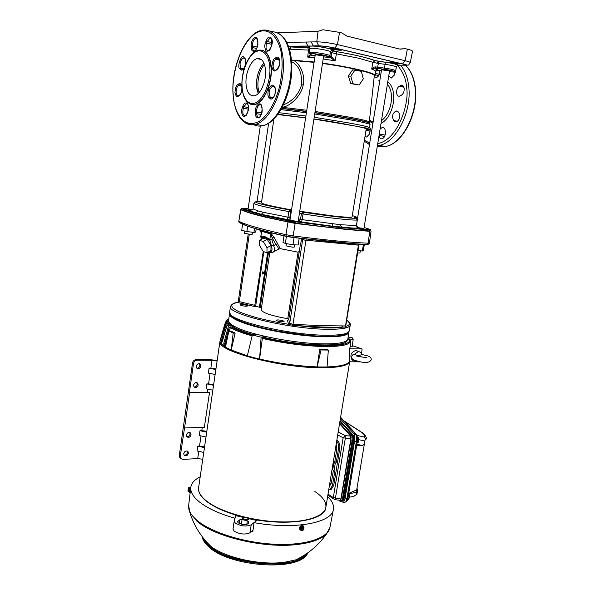 <?xml version="1.0" encoding="UTF-8"?>
<svg xmlns="http://www.w3.org/2000/svg" width="595" height="595" viewBox="0 0 595 595"><rect width="100%" height="100%" fill="white"/><g stroke="black" fill="none" stroke-linecap="round" stroke-linejoin="round"><path stroke-width="0.89" d="M378.346 80.987L379.841 80.385M387.814 81.656C392.7 85.881 394.552 92.946 393.355 102.831L393.295 103.233C391.317 113.229 387.219 119.989 381.008 123.515M277.753 114.419L305.614 117.825M241.421 208.577L241.689 208.6C247.461 211.441 262.997 215.539 288.3 220.879L337.826 227.26L369.413 229.96L368.647 229.462L332.85 226.286L295.001 221.593L261.354 214.289L263.444 212.326L289.839 217.547L290.68 211.842L288.843 211.567C266.203 207.499 254.563 204.717 253.909 203.23L254.482 202.397L256.289 201.683C260.253 202.099 261.257 202.025 259.294 201.467L258.163 201.869M293.045 237.546L359.09 244.195L358.398 245.081L345.323 327.086L342.802 327.116C338.339 327.882 332.077 328.135 324.015 327.875C316.057 327.6 307.243 326.834 297.574 325.584L292.852 325.301L288.984 324.357L290.1 323.293L292.636 324.32L321.694 325.681L345.755 325.971L358.867 245.2L304.082 240.016L303.896 238.93M248.212 234.14L238.26 301.531L239.324 301.658L238.662 302.743L237.546 302.409C229.298 304.216 229.968 307.407 239.554 311.973C250.815 316.696 267.289 320.831 288.984 324.357L288.463 323.992L290.1 323.293M238.58 301.434L237.546 302.409L238.26 301.531M229.774 313.238L230.838 315.7C234.846 320.4 256.192 327.153 277.337 330.976C298.787 334.561 314.517 336.316 324.52 336.242C334.219 336.629 341.753 335.781 347.13 333.698L348.737 332.188M264.455 64.394C261.331 68.105 259.271 73.073 258.282 79.299C257.583 84.378 257.88 88.789 259.167 92.523M263.957 63.122C260.357 66.759 257.992 72.055 256.862 79.009C256.081 84.795 256.549 89.622 258.26 93.489L256.542 86.037C256.363 76.391 258.832 68.752 263.957 63.122M283.555 104.638C290.07 102.816 299.508 94.598 301.464 84.646C302.23 73.103 298.943 65.428 291.602 61.612M372.173 95.453L371.459 102.087M359.105 85.033L350.872 83.62L348.313 76.048L352.619 69.853L361.291 71.296L363.3 78.845L359.105 85.033L352.857 83.702L350.805 76.13L355.044 69.905M291.505 60.415L314.093 62.349M322.49 63.449C334.829 65.212 346 67.19 355.988 69.399C368.216 72.196 374.329 74.301 374.315 75.714L369.302 121.938M293.67 60.504C299.664 63.174 305.622 75.052 303.182 85.011C301.219 96.561 288.709 107.152 282.305 107.122M291.476 60.065L314.145 62.006M322.542 63.115C335.007 64.892 346.29 66.9 356.375 69.132C368.625 71.928 374.805 74.048 374.917 75.491C374.523 73.252 349.272 67.086 322.49 63.42C351.861 67.324 380.748 75.029 374.27 76.138M375.676 71.631L375.683 71.571C375.757 70.931 374.419 70.091 371.682 69.065L372.916 62.297L358.339 58.146L336.406 53.855L335.134 60.802L323.174 58.972M309.541 50.173L308.47 50.099L307.675 57.075L311.802 55.313L310.397 54.13C307.734 52.494 326.878 55.075 328.529 56.577L329.756 57.522L331.051 56.547L331.623 56.815L335.134 60.802L330.656 57.834L323.502 56.837L329.756 57.522M357.29 219.971L381.551 69.786L389.554 70.976L363.947 228.45L357.26 227.58M315.261 54.695L323.635 56.004L298.177 221.385L296.325 221.34L289.981 220.12L315.261 54.695M260.298 126.051L248.063 209.165L251.878 209.998M299.739 211.255L333.066 215.955C345.338 217.316 351.682 217.599 352.091 216.818L366.237 128.862C366.044 128.275 359.804 126.854 347.532 124.608L313.922 119.097M305.607 117.884L277.657 114.552M291.543 209.879C272.198 206.413 262.164 204.048 261.45 202.783L273.923 118.918M261.495 231.671L261.547 230.421L270.695 233.084L274.124 237.331L280.26 248.65L298.058 252.168L299.292 251.477M244.835 231.068L244.515 233.24L250.287 234.4L252.168 234.385L252.481 232.243M286.388 243.623L286.046 245.854L292.361 247.156L294.22 247.111L294.57 244.835M357.61 252.927L359.953 252.972L360.31 250.785M261.488 307.734L255.649 306.276L254.608 306.522L263.243 251.521M280.26 248.65L278.505 249.26C278.668 248.412 277.813 246.784 275.931 244.381L272.205 237.97L270.695 233.084M260.863 237.346L264.894 237.412L269.691 240.157L270.74 233.954L261.651 231.299L260.9 236.684L264.827 236.579L269.818 239.368L271.9 239.755L269.691 240.157L271.506 245.958C272.614 250.361 271.87 252.213 269.267 251.507M242.046 304.588C245.259 304.871 247.17 305.332 247.78 305.971L245.884 306.232C242.663 305.949 240.744 305.488 240.135 304.848L242.046 304.588M277.887 319.902C281.338 320.192 283.406 320.712 284.09 321.449L282.216 321.754C278.757 321.464 276.682 320.95 275.998 320.207L277.887 319.902M229.663 313.342L229.544 313.773C229.291 315.677 231.931 317.916 237.464 320.497C246.196 324.409 259.056 328.024 276.05 331.326C293.231 334.531 309.028 336.353 323.442 336.8C339.589 337.075 348.09 335.558 348.945 332.255L348.96 331.809M229.544 313.773L228.554 320.504C228.354 321.917 229.677 323.524 232.526 325.339L236.438 327.436C251.997 335.171 295.068 343.479 322.319 343.843C331.363 344.014 338.124 343.523 342.608 342.378C345.874 341.515 347.621 340.377 347.852 338.971L348.945 332.255M345.509 326.543L346.253 327.815M372.842 123.701L369.837 121.306M348.313 76.048L350.805 76.13M350.872 83.62L352.857 83.702M376.033 66.952L375.802 68.135M396.367 67.071L396.367 67.056C395.675 66.253 391.949 65.353 385.203 64.357L378.361 63.427L377.676 67.198L375.973 66.945C374.545 66.685 373.117 67.391 371.682 69.065L374.865 68.031L384.556 69.355C391.235 70.113 397.787 72.307 392.395 71.936L389.428 71.735M379.751 70.47L377.773 70.232L375.624 71.274M388.736 75.967L391.309 78.079L394.351 75.052L395.63 70.775C394.939 70.002 391.265 69.124 384.608 68.135L384.548 69.332L377.624 68.395L377.676 67.198L384.608 68.135L385.315 62.244L378.457 61.315L378.361 63.427L372.916 62.297L374.999 60.564L385.3 62.207C395.035 63.71 399.297 64.885 398.077 65.733L397.044 65.8M288.493 46.373L313.647 46.06C323.055 47.057 329.466 48.359 332.865 49.973L334.048 50.947L336.971 51.713L336.406 53.855L331.772 52.65L330.575 51.691C329.504 50.53 316.287 48.165 311.535 48.292L309.72 48.664M314.777 57.871L307.675 57.075L310.59 54.264M375.973 66.945L375.579 68.098C377.453 68.975 378.189 69.689 377.773 70.232M331.623 56.815L330.656 57.834L329.095 56.51L329.838 55.603L330.575 51.691L331.98 49.95C332.218 48.783 317.975 46.12 311.802 46.008L313.156 45.889L311.289 41.947L286.745 42.409M310.887 54.48L311.802 55.313L315.105 55.707M289.415 49.147L308.47 50.099L307.846 47.808L309.593 47.674L308.24 46.678L305.919 42.044M277.553 32.837L318.094 31.275L316.785 41.843C322.654 41.925 329.533 42.833 337.425 44.58L334.829 48.083C328.849 46.782 323.62 46.083 319.151 45.994L313.156 45.889L318.66 45.822L316.785 41.843L311.289 41.947M398.918 65.748L403.908 65.822C407.553 65.777 407.084 65.167 402.495 63.992L405.188 60.712C408.534 61.523 410.223 62.177 410.245 62.676L412.528 51.296C412.514 50.731 410.788 50.017 407.344 49.147L405.396 48.664L400.071 49.154L346.863 36.064L341.716 32.911L339.567 32.383L322.899 29.75L318.094 31.275M288.426 46.209L310.449 46.008L309.117 46.38L309.72 48.649L309.259 52.591L311.044 52.263C315.729 52.167 328.767 54.487 329.838 55.603L331.051 56.547L331.772 52.65L333.103 51.051L336.971 51.713C354.709 54.755 367.383 57.708 374.999 60.564M290.07 219.525L289.839 217.547L290.36 217.614M298.556 218.908L302.119 219.644L303.086 213.94L301.457 213.635L300.49 219.332L298.192 221.288M298.363 221.333L301.628 221.957L302.119 219.644L340.466 224.724L341.582 227.216C349.756 227.989 355.304 228.257 358.212 228.019L356.546 225.535L357.007 227.335M340.466 224.724L356.472 225.55L357.201 220.046C351.31 220.47 327.659 217.844 303.086 213.94L303.45 212.214C325.971 215.836 351.236 218.677 355.899 218.194L356.293 218.32M369.413 229.96C370.893 230.332 371.168 230.228 370.239 229.663M399.609 49.043L405.396 48.664M253.901 203.259L253.068 208.919L258.171 210.957L255.887 212.846L261.354 214.289L286.902 219.488L287.987 217.279L288.843 211.567L289.653 209.923L290.115 209.99L290.68 211.842L291.238 211.909M332.077 223.817L332.85 226.286L301.628 221.957M253.039 209.09L250.926 210.065C249.684 210.563 251.335 211.493 255.887 212.846L242.619 208.376L248.152 208.562M356.546 225.535L357.283 220.016L355.899 218.194M241.444 208.577L240.99 209.418C246.754 212.296 262.35 216.431 287.764 221.823L288.025 221.853C290.784 221.704 293.171 222.106 295.194 223.058L295.499 223.125C327.458 227.394 352.158 230.012 369.599 230.964L369.763 230.949M258.171 210.957L263.444 212.326M261.636 201.512L259.294 201.467M256.066 201.675C252.459 202.3 268.01 206.212 289.653 209.923M299.434 213.203L301.457 213.635L303.45 212.214M357.617 217.725L357.617 217.725C353.966 217.361 353.37 217.51 355.832 218.164M357.684 217.495L352.3 215.546M240.908 209.068L240.849 209.7C244.575 211.604 252.994 214.148 266.099 217.339L295.15 223.437L347.168 229.558L369.74 231.306L368.164 243.169L369.465 243.013L371.042 231.217M240.715 209.581L238.833 221.184L240.945 209.366M239.435 222.686L247.245 225.951C255.538 228.822 268.397 232.191 285.823 236.066L286.225 236.185L285.957 234.735L288.025 221.853M285.964 234.69L293.157 235.917L295.194 223.058M286.225 236.185L293.223 237.331C325.056 241.444 349.682 243.801 367.1 244.396L368.134 244.359M303.19 238.818L293.223 237.331M359.09 244.195L367.1 244.396M359.856 244.27L358.867 245.2L359.454 244.307L359.053 244.203L351.176 243.682L367.509 244.486M247.684 226.182L246.888 231.552L241.711 230.325L242.611 224.211M254.526 228.383L253.931 232.422L255.709 232.065L256.185 228.874M246.888 231.552L253.931 232.422M286.411 236.393L285.332 243.444L292.971 244.761L294.064 237.658M261.837 230.451L283.979 235.858L282.982 242.381L285.332 243.444M299.196 238.32L298.162 244.999L292.971 244.761M363.426 244.396L362.34 251.03L363.344 250.532L364.341 244.433M358.004 250.502L362.34 251.03M301.762 238.64L300.096 246.278L288.776 319.493L287.511 320.393L288.463 323.992M292.852 325.301L306.12 239.153M297.329 324.238L297.574 325.584C315.246 326.975 330.329 327.488 342.802 327.116L342.177 325.8M345.71 326.194L346.089 326.328L345.323 327.086M263.838 251.715L255.649 306.276M288.82 319.18L287.772 318.742L298.058 252.168M260.253 307.221L268.59 251.871M269.862 252.206L261.19 309.705C262.127 312.65 270.985 315.67 287.772 318.742M278.505 249.26L276.385 250.428M261.517 231.507L261.547 230.421M277.724 243.526L273.707 245.564L271.9 239.755L272.205 237.97L274.124 237.331M262.886 271.863L263.168 273.96L262.559 274.027L262.283 271.922L262.886 271.863M261.517 231.522L260.803 236.632L261.674 239.197M263.154 273.968L262.559 274.027M263.295 272.049L263.421 273.737L263.622 272.465M268.91 251.692C270.227 252.756 271.803 252.83 273.641 251.901C274.57 250.688 274.592 248.576 273.707 245.564L271.506 245.958M266.976 252.734L270.933 250.614L270.993 245.601L267.244 239.383L263.481 238.245L259.509 240.335L259.517 245.356L263.228 251.514L266.976 252.734L267.006 247.728L263.25 241.496L259.509 240.335M270.993 245.601L267.006 247.728M263.25 241.496L267.244 239.383M229.536 322.944L233.775 326.395M342.854 327.109L341.671 325.837M383.388 146.11L378.286 145.522M401.342 95.274C403.328 93.891 404.28 91.675 404.206 88.633C403.879 86.335 402.904 85.234 401.29 85.345L399.386 86.238C395.638 88.075 395.712 97.044 399.476 96.137L401.342 95.274M394.582 121.276L396.322 121.744C398.68 120.807 399.862 118.546 399.862 114.961L398.576 112.046L396.047 110.901C392.395 113.34 391.629 116.568 393.749 120.577L396.627 121.663M364.995 136.612L366.572 137.036L369.22 134.344L370.417 129.182L369.681 126.869M396.679 64.461C402.919 71.378 406.192 79.016 406.497 87.376L406.534 87.829C409.672 100.042 399.662 139.066 377.728 143.663M374.233 76.48L376.285 77.595C378.621 76.696 379.803 74.434 379.841 70.805L379.811 70.478M379.067 135.429L379.075 135.452C379.402 137.847 380.391 138.97 382.027 138.828C384.273 137.921 385.389 135.727 385.389 132.246L385.255 130.736C384.92 128.364 383.946 127.241 382.325 127.375L380.093 129.13M269.773 67.369L269.803 67.867C270.747 75.253 267.185 94.992 257.062 102.124C246.955 107.807 242.113 94.293 242.106 86.699L242.083 86.223C241.295 79.12 244.367 60.482 254.229 52.62C264.254 46.016 269.773 59.307 269.773 67.369M281.926 59.396L281.956 59.768C282.499 66.409 281.807 74.858 279.888 85.1C276.794 98.993 269.081 114.627 259.48 121.187C241.488 131.049 233.225 107.174 233.166 94.151L233.143 93.802C231.715 81.619 236.527 49.34 253.79 34.54C271.484 21.822 281.859 44.922 281.926 59.396M265.563 70.314C264.671 61.932 261.859 58.042 257.129 58.637C250.978 59.82 245.177 73.245 246.018 83.969C246.843 92.448 249.699 96.375 254.563 95.743C260.565 94.553 266.456 81.143 265.563 70.314M250.688 104.214L255.188 104.43C263.92 102.69 272.562 83.107 271.231 67.25C270.316 57.306 267.244 51.609 262.023 50.158M262.336 338.451L262.782 337.648C284.046 342.43 304.231 345.1 323.345 345.65C341.255 345.799 350.038 343.851 349.689 339.805L350.381 340.742C350.485 344.758 341.589 346.692 323.702 346.55C304.335 346.007 283.882 343.308 262.336 338.451L259.576 359.023C279.315 363.56 298.497 366.178 317.113 366.877L321.047 349.957L328.343 350.083L327.027 349.503L319.738 349.377L321.047 349.957M349.622 361.849L349.622 361.849C347.874 365.694 338.659 367.665 321.984 367.762C281.264 368.141 217.428 351.31 219.949 341.768L219.971 341.233M327.049 366.922C339.745 366.498 347.212 364.78 349.458 361.782L349.525 348.752L350.262 346.707L350.366 341.366M317.276 366.951L327.042 367.003L328.343 350.083M228.867 330.984L233.173 333.066L235.144 333.118L230.823 331.036L228.867 330.984L225.453 347.16L231.187 350.105L233.173 333.066M228.584 321.24L226.472 320.906L226.301 321.672L228.792 321.999M229.982 323.412L229.477 323.836L229.343 322.706M229.008 323.04L226.502 322.713L227.007 323.583L229.477 323.836M221.816 342.854L221.206 342.794L221.392 340.809L222.478 340.913L226.926 325.331L227.915 324.744M222.478 340.913L222.292 341.694M232.563 325.391L231.656 325.867L230.562 324.989L231.343 324.543M230.562 324.989L228.078 324.744L229.268 325.703L231.656 325.867M231.187 350.105L235.144 333.118M352.337 345.636L362.117 348.982L349.525 348.752M360.54 361.879L357.446 361.857M361.552 353.616L362.117 348.982M356.39 361.849L349.458 361.782M319.738 349.377L317.113 366.877M230.31 324.967L230.548 323.918M226.301 321.672L225.416 322.245L226.472 320.906M220.388 340.563L225.416 322.245M227.007 323.583L226.13 324.186L225.617 323.278L220.254 340.786M225.617 323.278L226.502 322.713M221.392 340.809L226.13 324.186M229.268 325.703L228.428 326.335L227.193 325.339L221.593 343.084M227.193 325.339L228.078 324.744M224.903 345.316L223.899 345.256L223.802 343.218L228.428 326.335M223.802 343.218L224.858 343.278L229.194 327.458L230.034 326.826L232.452 326.99L232.771 325.666M224.858 343.278L224.917 345.293M223.899 345.256L224.605 345.561M231.425 350.113L247.334 355.795M224.761 324.297L219.979 340.987C220.091 342.802 221.928 344.817 225.483 347.034M348.164 337.06L352.069 337.61L353.155 339.492L347.889 338.748M350.262 346.64L352.166 346.907L353.155 339.492M259.576 359.023L261.116 337.179L252.354 334.978L255.411 334.345M259.361 359.075L247.312 355.907L252.354 334.978C242.79 332.27 235.739 329.593 231.21 326.953L230.347 327.585L229.335 330.999M227.692 336.539L225.386 344.327L224.293 345.539M228.792 318.905L226.137 320.921M349.689 339.805L347.681 339.522M261.116 337.179L264.135 336.539L264.046 337.38L262.782 337.648M264.046 337.38C301.301 346.29 347.755 347.428 347.205 340.199M233.842 326.112L233.604 327.116L231.21 326.953M233.604 327.116C237.933 329.623 244.605 332.151 253.619 334.717M227.119 320.006L228.592 320.244M204.353 427.359L209.537 392.306L189.597 392.685L184.554 427.939L204.353 427.359M207.581 392.469L189.366 392.544L193.494 363.649L192.505 363.084C192.996 360.972 194.223 359.819 196.179 359.625L197.176 360.191C195.22 360.384 193.992 361.537 193.494 363.649M207.804 389.167L207.343 392.321L209.537 392.306M184.554 427.939L180.263 456.179L180.783 458.447L182.948 459.407L197.711 458.581L202.754 459.243M192.505 363.084L179.311 455.45L180.263 456.179M203.75 452.438L197.064 450.98L197.763 446.161L199.533 446.079L201.013 435.904M204.457 447.611L197.763 446.161M204.583 446.748L199.533 446.079M206.004 436.975L199.303 435.54L200.002 430.698L201.779 430.631L202.255 427.314M206.718 432.126L200.002 430.698M206.837 431.308L201.779 430.631M212.839 390.201L206.086 388.818L206.792 383.916L208.57 383.909L210.087 373.459M213.553 385.292L206.792 383.916M213.657 384.601L208.57 383.909M215.137 374.478L208.362 373.117L209.076 368.193L210.853 368.201L211.999 360.325L197.176 360.191M215.851 369.555L209.076 368.193M215.948 368.907L210.853 368.201M217.101 361.031L211.999 360.325M217.175 360.511L210.98 359.767L196.179 359.625M184.041 455.101C185.752 455.316 186.882 454.468 187.425 452.572L187.113 450.995M186.741 436.641C188.437 436.834 189.552 435.994 190.08 434.119L189.723 432.461M180.798 458.47L179.824 457.711L179.311 455.45M193.554 385.091C194.468 382.659 195.852 382.012 197.711 383.165L198.217 385.062C197.302 387.501 195.911 388.141 194.052 386.973L193.554 385.091M194.03 386.951C195.673 387.092 196.737 386.259 197.22 384.452L196.737 382.585M186.399 434.997C187.365 432.505 188.779 431.858 190.631 433.063L191.054 434.811C190.08 437.303 188.667 437.942 186.815 436.73L186.399 434.997M183.736 453.539C184.725 451.025 186.146 450.385 187.998 451.605L188.392 453.301C187.403 455.815 185.982 456.454 184.13 455.22L183.736 453.539M196.789 368.149L196.261 366.208C197.153 363.798 198.529 363.151 200.389 364.281L200.932 366.23C200.039 368.647 198.656 369.287 196.789 368.149C198.41 368.268 199.459 367.435 199.927 365.657L199.385 363.701L200.389 364.281M300.698 529.892L300.118 528.293L301.442 530.376L300.973 529.171L303.904 528.851L301.234 529.528C301.903 530.733 302.781 530.636 303.867 529.238M303.748 528.115L300.557 528.866L300.691 528.07L301.226 528.39L301.94 527.044L301.241 526.508L302.959 526.389M301.94 527.044L303.606 526.865L302.929 526.33M301.412 528.234L304.105 528.077L301.293 528.36M303.606 526.865L304.105 527.944M303.896 529.215L303.034 530.279L301.405 530.368M300.557 528.866L300.973 529.171M303.487 528.546L303.904 528.851M300.423 528.486L301.271 526.553L302.929 526.374M300.155 530.19L299.359 528.122C300.2 525.772 301.472 524.998 303.16 525.802M302.037 530.42L300.006 530.026L299.657 528.345C300.609 525.854 301.925 525.132 303.606 526.181L303.993 527.639M303.919 528.1L303.71 528.71M354.278 354.315L358.502 351.489L360.548 352.255L361.827 354.427C359.722 355.773 357.201 355.736 354.278 354.315L352.909 354.739L351.563 356.628C351.466 358.138 352.322 359.298 354.129 360.101C360.853 362.184 368.818 364.371 371.228 359.752C371.325 358.197 370.432 357.03 368.558 356.234M358.607 351.496L355.803 350.425C350.938 352.225 349.711 355.416 352.128 359.997L354.04 360.786M353.966 360.027L354.813 361.098L356.911 361.894L358.607 361.5M334.784 461.846L336.882 449.069L336.197 444.145L336.874 449.069L334.784 461.854M331.289 483.2L333.364 470.526L331.289 483.2L329.422 486.383L331.289 483.2L329.794 483.319M188.422 487.863L188.243 489.06L188.63 487.655L189.902 487.781M188.63 487.655L188.615 488.324L189.805 488.458M189.336 491.649L189.872 487.803M188.184 489.44L189.113 489.871L189.009 490.622L188.005 490.689L188.184 489.551M188.615 488.324L188.184 489.469M188.169 489.618L187.938 491.232M188.161 491.47L189.314 491.619M189.054 490.325L189.493 490.384M189.902 491.418L190.497 487.305L189.902 491.403M190.497 487.305L189.983 487.238L189.493 490.585L189.262 492.191L189.775 492.258M348.96 498.952L349.191 494.653M348.625 493.798L349.243 494.809L349.391 497.279L348.767 499.22L347.547 499.644M349.332 495.791L348.306 495.724M349.02 498.736L347.807 498.655M349.674 361.79L325.867 507.297C324.535 516.683 304.409 523.161 276.712 521.748C249.052 520.38 218.811 511.157 206.034 500.626C200.508 496.044 198.038 491.701 198.611 487.595C198.038 491.701 200.508 496.044 206.034 500.626C218.811 511.157 249.052 520.38 276.712 521.748C304.409 523.161 324.535 516.683 325.867 507.297C326.476 502.076 322.81 496.81 314.874 491.507M333.921 462.627L334.859 461.586L336.249 462.427L335.275 463.438L333.921 462.627L332.709 469.879L334.055 470.704L335.245 463.446L333.921 462.627M334.055 470.704L334.74 471.642L333.297 470.243M334.174 499.48L333.312 497.658L343.144 437.808L345.137 435.652L345.286 438.396L335.416 498.298L334.702 499.644M339.552 423.633L350.589 436.046L350.857 438.798L340.89 499.012L340.087 500.343M339.76 501.109L339.447 500.261L340.526 500.216L341.404 497.643L350.812 440.783L350.946 437.228L350.247 434.908L351.295 434L352.121 436.834L351.987 441.185L342.564 498.082L341.456 501.221L340.414 501.555M350.812 440.783L352.835 441.2L343.382 498.238L341.798 501.808L341.247 501.704M339.113 500.216L341.798 501.808M341.404 497.643L343.382 498.238M340.05 420.576L352.136 434.015C353.043 435.428 353.274 437.823 352.835 441.2M352.538 434.707L353.348 435.599L353.854 440.843L344.423 497.732L342.899 500.291M336.249 462.427L338.533 448.518C338.912 445.551 338.302 443.089 336.688 441.14M336.8 440.486L337.201 440.456C339.284 442.055 340.154 444.71 339.805 448.422L338.533 448.518M328.79 489.417L330.032 489.365L332.471 485.461L334.74 471.642M332.471 485.461L333.728 485.431L331.281 489.328L330.002 489.373M333.728 485.431L339.805 448.422M198.596 487.744L198.574 487.893C197.994 492.005 200.463 496.349 205.989 500.93C214.438 507.639 227.253 513.128 244.441 517.397L248.175 518.252C286.18 526.85 325.212 520.603 325.822 507.595L325.844 507.446M243.325 518.966L243.556 517.471L235.799 515.694L234.199 521.094L235.352 523.154C240.997 526.248 246.278 526.798 251.209 524.805L256.772 520.484L248.978 518.706L248.844 519.584M251.774 531.365L252.816 531.551L254.095 522.641L257.122 520.29L248.175 518.252M244.441 517.397L235.538 515.367L234.318 520.647M235.166 517.821L235.538 515.367M243.556 517.471L242.611 518.543M248.911 519.45L246.754 519.777L243.764 519.093L242.73 518.654L242.693 517.992M248.918 519.42L248.978 518.706M239.391 523.548L239.986 519.651L237.524 521.57L238.253 522.864C242.886 525.08 246.337 525.199 248.598 523.213L248.732 521.651L248.435 523.607M239.986 519.651L242.068 519.576L247.349 520.781L248.732 521.651M233.032 528.873L234.133 531.156C239.77 534.295 245.051 534.838 249.982 532.785L252.979 530.413M234.69 518.2C218.782 513.545 206.852 507.989 198.901 501.526C193.04 496.594 190.326 491.909 190.772 487.476C191.307 483.237 194.446 479.696 200.188 476.848M327.622 496.572C332.226 501.027 334.145 505.348 333.379 509.551C331.973 522.841 294.384 530.041 254.095 522.641M358.421 442.018L358.711 437.801M357.364 436.827L358.562 437.459L358.889 440.24L358.25 442.271L357.119 442.762M358.83 438.746L357.536 438.641M358.517 441.706L357.312 441.609M347.844 497.866L346.937 498.446L356.368 441.721L356.65 437.042L355.594 433.971L340.563 417.459M344.899 502.284L345.888 501.816L346.937 498.446L344.988 498.811L354.531 441.319C355.007 437.667 354.754 435.086 353.772 433.569L340.355 418.754M346.863 501.116L346.535 501.518C347.279 500.7 347.74 499.555 347.919 498.089L357.335 441.445L354.531 441.319M357.476 437.6L356.569 434.759L353.772 433.569M349.399 497.204L353.742 496.394L356.926 494.281L356.122 493.337L365.047 440.032L366.17 439.088L363.686 436.894L356.941 435.414M356.926 494.281L357.58 490.525L357.231 488.793M363.686 436.894C365.427 435.957 364.333 434.186 360.406 431.598L361.366 432.119C363.902 433.405 365.642 435.525 366.572 438.47L366.17 439.088M343.813 420.762L360.644 431.65M358.926 439.698L364.884 440.992C364.378 443.877 363.538 445.365 362.37 445.462L356.866 444.279M348.692 493.411L356.122 490.109L356.286 492.385L348.655 493.798M341.999 501.697L343.486 502.552L344.988 498.811M356.71 445.246L362.37 445.462M364.884 440.992L365.047 440.032M356.122 493.337L356.286 492.385M381.469 120.688C386.348 116.91 389.546 110.982 391.064 102.913L391.123 102.541C392.15 94.583 390.915 88.462 387.404 84.17M315.097 111.473L349.89 117.245C362.764 119.692 369.235 121.268 369.302 121.982L369.212 122.771M369.599 123.12C369.502 122.414 362.972 120.837 350.009 118.39L314.926 112.574M306.603 111.369L281.658 108.32M282.216 107.286L306.767 110.276M278.981 112.693L305.882 116.047M230.838 315.7L229.64 312.197L230.473 306.492C226.435 313.505 286.076 328.373 324.468 329.221L324.729 329.228C340.913 329.6 349.421 328.202 350.254 325.034C350.849 324.015 349.667 322.378 346.707 320.132M229.64 312.197C225.535 319.493 285.444 334.591 323.777 335.201L324.87 335.23C340.37 335.424 348.529 333.921 349.332 330.731L350.254 325.034M369.517 120.004L373.05 122.392M281.561 108.498L306.574 111.562M314.896 112.775L350.091 118.598C365.218 121.469 371.578 123.12 369.175 123.552M314.205 117.26L349.674 123.098C362.727 125.508 369.354 127.04 369.547 127.694L370.053 124.556C369.867 123.857 363.248 122.28 350.195 119.833L314.71 113.965M280.922 109.606L306.388 112.752M309.259 52.613L309.259 52.591C308.084 53.416 310.293 53.84 315.871 53.87L328.529 56.577M340.608 49.593L331.229 48.15M399.282 63.368L390.335 62.044M239.346 222.649L238.833 221.184C244.493 224.456 260.186 228.949 285.92 234.675M292.74 237.301L293.157 235.917C325.562 240.127 350.559 242.544 368.156 243.169L367.308 244.426M260.127 307.236L268.457 251.938M303.182 85.011L301.464 84.646M291.505 60.385L314.101 62.319L291.498 60.37M309.712 48.002L290.085 46.908L307.846 47.808M291.156 49.11L290.085 46.908L288.701 46.953M288.657 46.834L289.81 46.812M381.402 70.693L379.722 70.463M374.917 75.491L376.367 69.622L374.865 68.031L377.639 68.41M336.949 51.735C354.665 54.762 367.219 57.708 374.612 60.571L378.442 61.285M331.482 48.143C326.343 47.831 338.012 50.56 340.228 50.196C345.457 50.523 333.728 47.764 331.482 48.143M390.744 62.036C385.567 61.687 396.27 64.186 398.762 63.918C404.005 64.29 393.258 61.761 390.744 62.036M334.829 48.083L402.495 63.992M334.048 50.947L333.103 51.051L331.921 50.077L332.865 49.973M310.932 54.509L311.75 55.082M384.556 69.355L384.548 69.332C397.824 71.348 393.927 72.278 395.63 70.768L396.367 67.056L397.616 65.182C396.203 64.148 392.105 63.167 385.315 62.244L385.3 62.207M393.652 61.91L394.388 62.006M319.151 45.994L318.66 45.822C323.42 45.994 328.894 46.737 335.074 48.054L402.755 63.97C410.372 65.978 407.85 65.279 410.245 62.676M404.845 65.822L403.908 65.822M339.567 32.383L337.425 44.58L405.188 60.712L407.344 49.147M309.623 47.585L308.24 46.678M313.929 119.045L357.93 126.512C367.256 128.498 370.001 129.42 366.17 129.271M358.212 228.019L357.654 227.692M364.103 227.476L369.361 229.201L368.647 229.462M286.902 219.488L290.003 219.957M251.67 210.05L250.926 210.065M295.194 222.061L295.001 221.593M288.545 220.938L289.23 220.626M241.63 208.577L242.619 208.376M287.764 221.823L288.3 220.879M295.499 223.125L295.499 222.091M369.599 230.964L369.242 229.945M303.041 212.14L299.709 211.456M291.498 210.169L290.115 209.99M240.99 209.418L241.689 208.6M259.271 201.437L257.94 201.854M240.045 223.028L239.391 222.656M242.418 224.129C250.004 227.461 264.537 231.522 286.017 236.304L293.082 237.531L285.823 236.066M366.736 244.56L367.665 244.441M301.717 238.937L299.159 238.536M304.082 240.016L302.669 239.621L302.416 238.721M288.776 319.493L289.75 323.048L302.669 239.621L302.052 238.677M255.158 305.399L239.324 301.658L249.29 234.289M345.524 326.238L345.688 327.079M254.608 306.522L238.662 302.743M346.692 320.184C350.433 323.026 350.232 325.071 346.089 326.328M259.42 307.169L267.676 252.354M278.393 249.35L272.279 252.518M367.978 143.774L369.48 144.496M377.409 145.649L379.134 145.388C395.526 143.045 411.584 112.879 408.839 87.539L408.795 87.063C407.858 78.057 405.262 70.969 401.008 65.777M369.696 143.164L364.415 140.204M377.327 146.125L385.434 146.459C401.923 144.146 418.04 114.024 415.198 88.774L415.169 88.454C414.083 78.451 410.996 70.865 405.916 65.718M399.26 63.91L398.724 63.42M376.412 63.115L379.87 61.478M393.221 71.943L395.37 72.426M375.051 74.784L378.732 75.602M375.319 73.423L379.342 74.316M399.386 86.238L403.893 87.22M400.428 85.658L403.425 86.312M379.298 134.024L385.121 135.065M379.075 135.452L384.601 136.434M397.393 121.268L393.749 120.577M370.44 129.606L367.658 129.1M366.007 130.298L370.343 131.071M255.188 104.43L254.943 104.385C247.252 105.01 242.924 99.008 241.957 86.387C241.035 71.006 249.045 51.899 258.691 50.173C265.563 49.318 269.661 54.985 270.985 67.198L271.015 67.711C272.146 83.508 263.57 102.652 254.943 104.385L249.275 103.575M271.179 31.676C282.052 31.691 288.597 41.427 290.806 60.906L290.836 61.263C293.276 88.804 278.066 122.592 262.96 125.597C259.636 126.467 256.527 126.162 253.641 124.66M291.595 61.486C294.004 88.662 279.449 122.496 262.953 125.597L255.448 124.318C242.455 125.701 234.988 115.698 233.054 94.315C230.979 67.495 245.177 33.179 261.956 30.181C273.641 28.724 280.714 38.4 283.161 59.21L283.19 59.589C285.585 87.272 270.45 121.276 255.448 124.318C251.923 125.262 248.65 124.846 245.638 123.083M244.887 58.994L244.679 58.771C247.609 61.59 243.072 71.341 242.961 69.288L241.644 68.894L243.087 69.191M274.481 87.435L274.258 87.205C276.846 88.953 274.526 97.937 272.495 98.168L270.911 97.714L272.674 98.049M262.135 109.562L262.031 107.918C261.659 100.131 254.712 104.705 255.344 112.224L255.448 113.846C255.448 116.754 256.683 118.041 259.152 117.706C261.488 114.999 262.484 112.284 262.135 109.562L262.157 109.911M247.327 113.043L247.884 111.503C248.963 108.974 248.799 106.208 247.379 103.21C245.177 102.444 243.667 103.448 242.857 106.222L242.314 107.754C241.25 110.246 241.414 112.99 242.805 115.988C244.991 116.806 246.501 115.824 247.327 113.043L245.281 115.817C242.886 115.467 242.254 112.938 243.37 108.238L242.314 107.754M241.987 86.84C241.392 84.014 240.261 83.084 238.58 84.044L237.725 84.639C236.252 85.39 235.33 88.015 234.966 92.537C235.806 96.212 236.951 97.409 238.402 96.115L239.257 95.527C240.99 94.055 241.934 91.571 242.076 88.09M245.46 65.167C246.01 61.121 245.735 58.779 244.634 58.139L243.957 57.484C241.689 52.776 236.431 67.927 239.993 68.856L240.663 69.518C241.503 70.76 242.827 70.069 244.634 67.451M257.866 42.788L257.769 41.196C257.404 33.625 250.607 38.846 251.216 46.127L251.321 47.704C251.321 50.553 252.525 51.676 254.943 51.081C257.233 48.18 258.208 45.421 257.866 42.788L257.739 42.989C258.26 46.633 255.166 51.349 254.839 50.828C253.5 50.984 252.711 49.883 252.481 47.533L256.69 48.47M270.918 47.488L271.513 45.852C274.399 38.199 268.709 33.231 266.106 41.018L265.526 42.647C264.388 45.317 264.574 48.106 266.077 51.021C268.419 51.609 270.033 50.434 270.918 47.488L268.479 50.746C266.069 50.397 265.444 47.86 266.62 43.138L271.826 44.32M275.76 70.433L276.72 69.771C281.286 66.9 280.409 54.19 275.901 57.655L274.942 58.332C273.276 59.195 272.25 62.021 271.863 66.811C272.83 70.656 274.131 71.869 275.76 70.433L276.831 69.31M274.236 86.55L273.477 85.821C272.287 84.289 270.658 85.375 268.576 89.094C267.557 93.824 267.75 96.673 269.133 97.639L269.877 98.376C271.052 99.953 272.696 98.882 274.808 95.163C275.842 90.373 275.649 87.502 274.236 86.55L274.258 87.205L273.507 86.483L273.477 85.821M247.423 112.79L247.974 111.25M247.884 111.503L247.81 111.325C248.807 106.193 248.323 103.642 246.375 103.664L247.334 103.753M248.472 107.539L243.92 106.713L246.375 103.664L247.453 103.865M248.353 109.138L243.37 108.238L243.92 106.713L242.857 106.222M273.217 97.565L270.167 96.978L269.133 97.639M269.877 98.376L270.911 97.714L270.167 96.978C268.286 92.686 269.022 89.138 272.376 86.349L273.499 86.476M273.76 86.729L272.376 86.349L273.581 86.587M261.718 112.99L256.527 112.068L256.631 113.69L255.448 113.846M260.729 104.884L259.688 104.787C257.62 105.843 256.571 108.275 256.527 112.068L255.344 112.224M262.053 108.275L262.008 109.733C261.77 113.794 260.863 116.308 259.271 117.275C257.776 117.475 256.899 116.285 256.631 113.69L261.25 114.508M260.863 105.003L259.688 104.787C260.729 104.266 261.465 105.367 261.904 108.089L262.031 107.918M279.167 59.18L276.697 58.645L278.601 58.407M278.743 58.541L277.486 58.265C278.891 57.172 282.023 62.624 277.129 69.102L276.72 69.771M274.942 58.332L275.738 59.314L276.697 58.645L275.901 57.655M275.842 70.024L275.693 70.113C272.25 71.236 272.294 61.464 275.738 59.314L279.501 60.14M257.233 47.042L252.384 45.956C252.459 42.014 253.567 39.508 255.701 38.43L256.653 38.549M257.791 41.613L257.769 41.196M251.321 47.704L252.481 47.533L252.384 45.956L251.216 46.127M257.888 43.197L257.635 41.397C256.125 35.99 256.214 39.136 255.701 38.43L256.78 38.675M243.957 57.484L243.995 58.124L244.679 58.771L244.634 58.139M243.556 68.767L240.975 68.232L241.644 68.894L240.663 69.518M239.993 68.856L240.975 68.232C239.287 64.119 240.001 60.72 243.124 58.042L244.248 58.362M244.091 58.25L243.124 58.042L244.017 58.139M272.086 42.632L267.2 41.509L270.033 38.05L271.075 38.192M265.526 42.647L266.62 43.138L267.2 41.509L266.106 41.018M270.993 47.28L271.424 45.711C272.079 39.449 271.618 36.897 270.033 38.05L271.208 38.325M241.362 85.36L239.339 84.966L240.893 84.743M241.012 84.854L239.986 84.654C240.454 83.65 241.109 84.698 241.942 87.807C241.414 92.166 240.655 94.523 239.659 94.888L239.257 95.527M237.725 84.639L238.491 85.561L239.339 84.966L238.58 84.044M239.368 95.081L238.402 96.115M238.476 95.743L238.461 95.758C235.367 96.806 235.397 87.472 238.491 85.561L241.689 86.186M240.834 84.817L240.886 84.155M220.611 338.607L221.02 338.659M252.139 335.855C242.254 333.066 234.995 330.307 230.347 327.585M230.183 328.142L229.194 327.458M230.034 326.826L230.57 327.205M233.738 326.566L232.697 325.867M197.711 458.581L198.767 451.352M300.118 528.293L301.241 526.508M301.442 528.211C302.535 526.813 303.413 526.716 304.082 527.929M335.379 449.151L336.882 449.069M188.407 489.782L188.295 490.533M338.191 431.955L345.137 435.652L350.589 436.046M350.857 438.798L343.144 437.808L337.715 434.893M328.031 494.081L333.312 497.658L340.89 499.012M339.931 421.327L351.295 434L352.136 434.015M350.247 434.908L339.656 423.015M350.946 437.228L352.121 436.834M340.526 500.216L341.456 501.221M352.798 435.555L353.348 435.599M352.902 440.769L353.854 440.843M343.479 497.673L344.423 497.732M246.784 524.463L247.349 520.781M242.068 519.576L241.354 524.232M237.896 522.529L238.164 520.766M249.982 532.785L251.209 524.805M328.767 530.658L326.685 533.663C321.754 538.988 312.271 542.558 298.244 544.373C265.125 548.925 213.731 536.794 196.677 520.908L189.857 512.481L188.786 508.993M307.057 553.372C304.722 556.005 300.988 558.162 295.841 559.85L284.849 562.223C261.569 565.607 226.613 558.177 211.344 546.768L208.064 544.172L202.612 537.203M307.303 553.201C298.601 570.397 228.168 565.042 208.309 545.139C205.245 542.395 203.282 539.665 202.426 536.965M188.689 505.214L188.66 505.482C188.191 510.108 190.854 514.958 196.633 520.045C210.489 532.183 243.772 542.766 274.526 544.239C305.324 545.771 327.942 538.185 329.95 527.356L330.002 527.088M307.712 552.911C300.75 570.865 228.547 566.031 208.25 545.645C204.836 542.581 202.798 539.553 202.129 536.564M203.877 539.516L203.52 538.356M305.845 554.198L305.146 555.195M343.486 502.552L345.888 501.816M357.335 441.445L357.483 437.675L356.65 437.042M357.097 489.618L356.576 494.133M360.406 431.598L344.17 421.156M305.622 117.788L277.858 114.285M230.473 306.492C231.708 304.097 234.125 302.714 237.71 302.357M347.13 333.698L349.332 330.731M369.383 121.224L373.132 121.923M259.658 229.856L261.317 232.935M342.036 342.787L342.608 342.378M371.496 121.618L373.043 122.444M311.125 54.926L315.105 55.737M340.786 49.66L340.154 50.166C336.004 49.958 332.895 49.385 330.835 48.448L331.036 48.158M399.49 63.442L398.695 63.896C394.686 63.672 391.763 63.144 389.918 62.311L390.112 62.059M268.65 123.187L257.003 201.764M313.937 119.007C344.059 122.801 370.001 130.089 369.547 127.694M241.466 208.547L242.515 208.272M357.283 220.016L356.368 218.372M238.699 221.057L238.982 222.188L247.245 225.951M367.427 244.463C368.707 244.181 369.376 243.705 369.458 243.035M302.565 238.744L302.676 239.331L302.267 238.707M262.283 271.922L262.916 271.87M260.796 236.632L261.532 239.272M232.95 325.896L232.526 325.339M415.474 88.975C418.278 114.084 402.346 144.139 385.426 146.459L379.134 145.388L377.416 145.619M369.488 144.466L364.252 141.246M415.474 88.945C414.418 78.704 411.249 70.954 405.976 65.703M401.29 85.345L402.778 85.673M382.325 127.375L383.73 127.635M396.047 110.901L397.527 111.198M257.129 58.637L261.331 59.545M291.587 61.419C290.353 47.749 286.292 38.578 279.412 33.908M219.949 341.768L219.979 340.987M228.807 318.794L226.65 320.08M196.759 382.585L197.711 383.165M189.827 432.498L190.631 433.063M187.246 451.047L187.998 451.605M180.783 458.447L179.824 457.711M301.226 528.39L304.105 528.077M367.74 355.899L361.559 354.419M352.128 359.997L354.813 361.098M366.914 357.781L356.747 356.093M190.348 491.068L189.894 491.448L190.058 490.347M190.378 488.145L190.645 488.569M219.957 341.441L198.574 487.893M340.295 500.373L334.859 499.659L327.845 495.196M330.032 489.365L331.281 489.328M342.869 500.291L343.3 500.321M306.938 553.454C304.804 555.998 301.107 558.132 295.841 559.85C308.448 553.804 318.734 545.08 326.685 533.663L329.95 527.356L333.379 509.551M190.772 487.476L188.66 505.482L189.857 512.481C193.992 525.764 201.155 537.196 211.344 546.768L208.124 544.246L202.702 537.315M307.831 552.829C300.765 572.1 229.201 567.199 208.436 546.537C204.784 543.22 202.657 539.858 202.04 536.452M232.995 529.059L234.199 521.094M356.018 434.157L340.6 417.236M355.572 490.213L356.122 490.109"/></g></svg>
